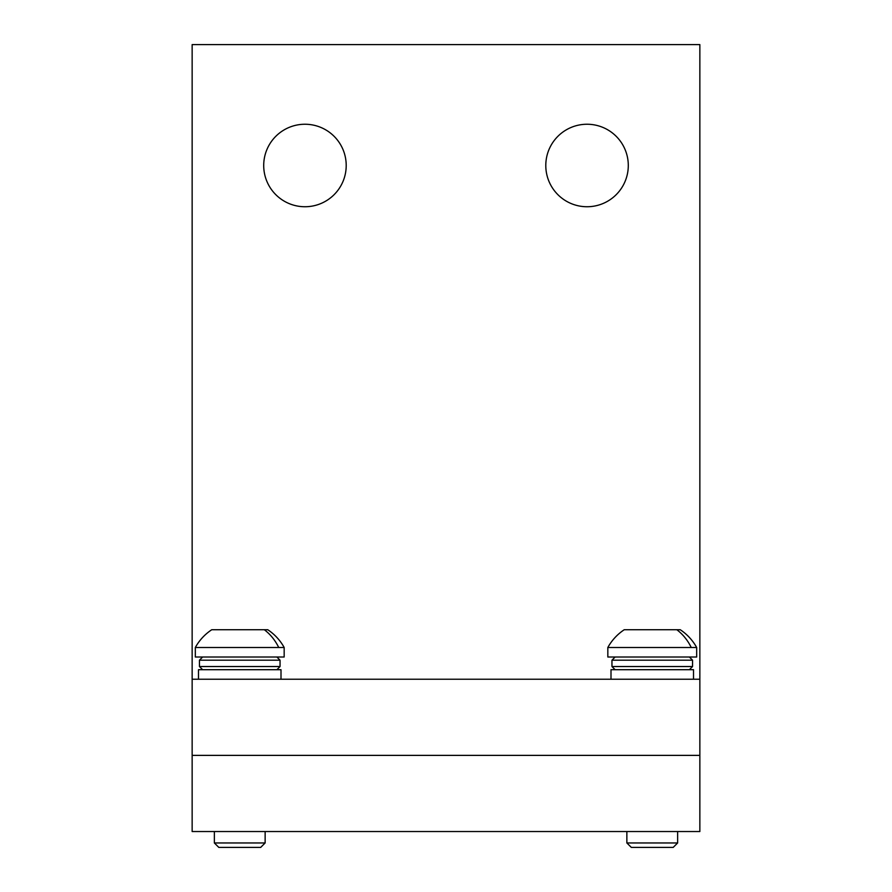 <?xml version="1.0" encoding="UTF-8"?>
<svg xmlns="http://www.w3.org/2000/svg" width="892" height="892" viewBox="0 0 892 892"><rect width="100%" height="100%" fill="white"/><g stroke="black" fill="none" stroke-linecap="round" stroke-linejoin="round"><path stroke-width="1.34" d="M192.148 679.225L192.148 755.379L699.852 755.379L699.852 831.534L192.148 831.534L192.148 755.379L699.852 755.379L699.852 679.225L192.148 679.225L192.148 44.6L699.852 44.6L699.852 679.225M587.048 206.743A41.255 41.255 0 0 1 545.793 165.499A41.255 41.255 0 0 1 587.048 124.244A41.255 41.255 0 0 1 628.291 165.499A41.255 41.255 0 0 1 587.048 206.743M304.952 206.743A41.255 41.255 0 0 1 263.709 165.499A41.255 41.255 0 0 1 304.952 124.244A41.255 41.255 0 0 1 346.207 165.499A41.255 41.255 0 0 1 304.952 206.743M696.674 647.492A50.766 50.766 0 0 0 680.25 629.73L624.244 629.73A50.766 50.766 0 0 0 607.831 647.492L607.831 657.014L696.674 657.014L696.674 647.492L607.831 647.492M677.641 842.962L673.192 847.4L631.313 847.4L626.864 842.962L677.641 842.962L677.641 831.534M284.169 647.492A50.766 50.766 0 0 0 267.756 629.73L211.75 629.73A50.766 50.766 0 0 0 195.326 647.492L195.326 657.014L284.169 657.014L284.169 647.492L195.326 647.492M265.136 842.962L260.687 847.4L218.808 847.4L214.359 842.962L265.136 842.962L265.136 831.534M281.002 679.225L281.002 669.702L198.492 669.702L198.492 679.225M693.508 679.225L693.508 669.702L610.998 669.702L610.998 679.225M676.827 629.73A50.766 44.555 90 0 1 691.233 647.492M264.322 629.73A50.766 44.555 90 0 1 278.728 647.492M199.451 666.536L199.451 660.192L280.043 660.192L280.043 666.536L199.451 666.536L202.618 669.702M611.957 666.536L611.957 660.192L692.549 660.192L692.549 666.536L611.957 666.536L615.123 669.702M626.864 831.534L626.864 842.962M214.359 831.534L214.359 842.962M280.043 666.536L276.877 669.702M280.043 660.192L276.877 657.014M199.451 660.192L202.618 657.014M692.549 666.536L689.382 669.702M692.549 660.192L689.382 657.014M611.957 660.192L615.123 657.014"/></g></svg>
